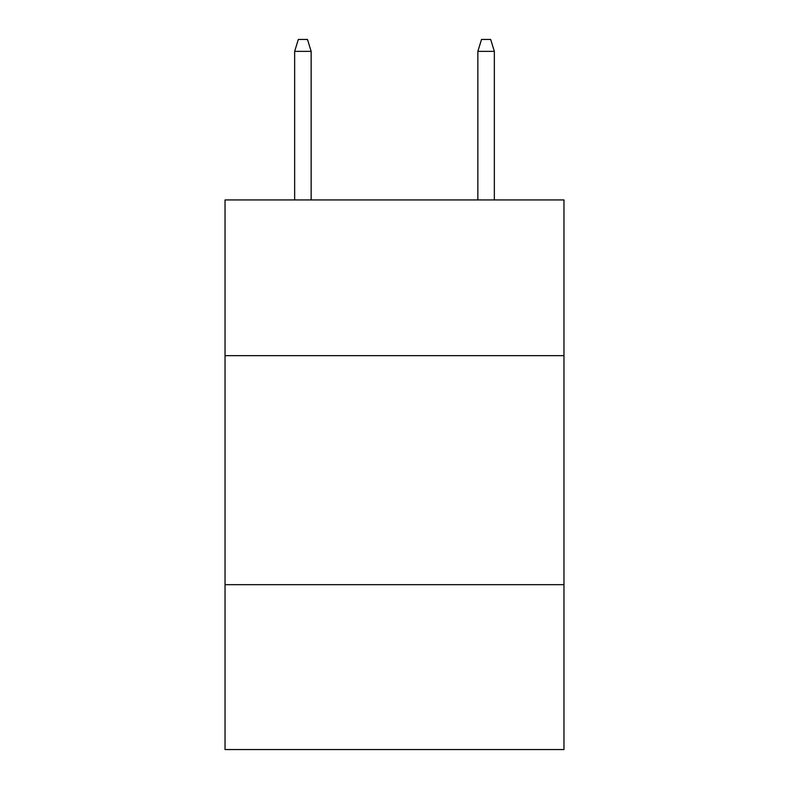 <?xml version="1.0" encoding="UTF-8"?>
<svg xmlns="http://www.w3.org/2000/svg" width="789" height="789" viewBox="0 0 789 789"><rect width="100%" height="100%" fill="white"/><g stroke="black" fill="none" stroke-linecap="round" stroke-linejoin="round"><path stroke-width="1.18" d="M563.967 355.661L563.967 199.933L225.033 199.933L225.033 355.661L563.967 355.661L563.967 749.55L225.033 749.55L225.033 355.661M563.967 584.669L225.033 584.669M311.142 199.933L311.142 51.354L294.652 51.354L294.652 199.933M294.652 51.354L298.321 39.45L307.473 39.45L311.142 51.354M477.858 51.354L481.527 39.45L490.679 39.45L494.348 51.354L477.858 51.354L477.858 199.933M494.348 51.354L494.348 199.933"/></g></svg>
